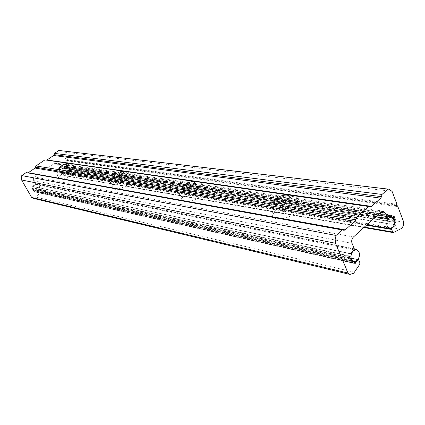 <?xml version="1.0" encoding="UTF-8"?>
<svg xmlns="http://www.w3.org/2000/svg" width="425" height="425" viewBox="0 0 425 425"><rect width="100%" height="100%" fill="white"/><g stroke="black" fill="none" stroke-linecap="round" stroke-linejoin="round"><path stroke-width="0.32" stroke-dasharray="2.12 1.59" d="M38.091 190.554L35.615 191.032C32.852 189.438 32.587 187.367 34.818 184.811L37.241 184.333C40.035 185.9 40.317 187.977 38.091 190.554M63.564 172.847L61.354 173.331C58.533 171.817 58.225 169.756 60.424 167.147L62.581 166.664C65.434 168.157 65.758 170.218 63.564 172.847M276.787 209.1C285.446 201.407 303.083 200.191 299.853 207.772L296.252 212.362C287.502 220.214 269.981 221.287 272.972 214.035L276.787 209.1M274.507 202.613C283.422 195.181 300.337 194.151 297.139 201.492L293.51 206.067C284.707 213.897 267.176 215.077 270.215 207.883L274.051 202.98M287.401 199.957C290.413 199.899 291.662 200.839 291.146 202.778L289.101 205.365C284.208 209.706 274.444 210.375 276.16 206.332L277.732 204.122M186.007 193.88C193.194 188.084 205.78 186.07 204.526 191.053C204.197 192.631 202.826 194.379 200.409 196.297C193.173 202.183 180.604 204.138 181.751 199.325C182.049 197.683 183.467 195.867 186.007 193.88M183.393 188.557C190.618 182.777 203.208 180.694 201.928 185.629C201.583 187.191 200.202 188.928 197.768 190.846C190.501 196.717 177.926 198.741 179.106 193.975C179.414 192.344 180.843 190.543 183.393 188.557M192.095 186.267C195.298 185.465 196.887 185.842 196.849 187.398L194.517 190.326C188.705 193.864 185.252 194.438 184.147 192.047L186.809 188.838M117.252 182.357C123.399 177.73 133.062 175.567 132.616 178.994C132.467 180.444 131.038 182.187 128.334 184.211C122.166 188.897 112.482 191.038 112.88 187.701C113.002 186.208 114.463 184.429 117.252 182.357M114.782 177.65C120.955 173.033 130.624 170.829 130.156 174.218C129.992 175.653 128.557 177.384 125.843 179.408C119.643 184.083 109.958 186.267 110.378 182.968C110.511 181.491 111.982 179.717 114.782 177.65M117.194 178.032C121.895 175.164 124.753 174.526 125.757 176.109L123.346 179.01C118.639 181.889 115.77 182.543 114.75 180.976L117.194 178.032M63.378 173.326C70.481 169.007 74.848 167.848 76.468 169.851C76.415 171.121 74.986 172.773 72.17 174.797C65.046 179.137 60.658 180.327 59.011 178.357C59.043 177.055 60.499 175.376 63.378 173.326M61.057 169.107C68.181 164.794 72.547 163.614 74.152 165.585C74.088 166.844 72.648 168.481 69.822 170.505C62.677 174.845 58.283 176.046 56.653 174.117C56.7 172.826 58.167 171.158 61.057 169.107M62.969 169.416C66.938 167.009 69.371 166.35 70.268 167.439L67.851 170.191C63.872 172.603 61.434 173.267 60.531 172.189L62.969 169.416M354.195 263.41L35.881 192.143L38.999 190.129L40.104 191.834L39.992 192.892L35.636 197.806L33.214 198.326M403.723 222.11L71.825 169.968L71.607 172.008L70.375 173.575L64.223 175.753L62.889 173.867L63.022 173.273L65.737 171.392L394.411 224.772M395.494 219.741L65.599 168.321L65.96 169.708L65.052 169.841L64.85 171.116L394.48 224.554M351.64 262.183L34.43 191.648L33.437 190.852L34.096 190.087L33.469 188.992L349.722 257.805M354.514 261.587L35.615 191.032L351.167 260.668M34.675 191.5L34.908 190.751M351.916 259.978L34.096 190.087M349.902 258.83L32.858 189.417L33.469 188.992M32.858 189.417L32.327 188.041L33.278 187.893L33.479 186.596L350.12 253.656M350.954 256.206L33.278 187.893M350.264 253.799L33.479 186.596M350.088 253.518L32.725 186.495M352.054 243.35L33.697 180.577L35.514 183.77L35.376 184.376L32.555 186.325M33.697 180.577C33.07 179.18 33.347 177.985 34.515 177.002L54.368 163.402L55.994 163.041L57.556 164.193L59.564 167.562L62.565 165.617L62.39 166.632L63.495 167.004L393.003 217.542M391.877 215.199L62.565 165.617M390.177 216.761L62.39 166.632M393.359 216.261L63.723 166.271L63.495 167.004M63.723 166.271L64.908 166.935L64.276 167.673L64.871 168.757L394.687 220.485M393.98 218.647L64.276 167.673M65.461 168.353L64.871 168.757M65.737 169.936L394.846 222.323L65.052 169.841M65.737 171.392L395.425 224.687L64.85 171.116M396.589 205.705L66.582 160.352L71.825 169.968M396.876 206.465L66.077 160.698L66.582 160.352M396.291 204.924L65.583 159.789L66.077 160.698M396.977 204.298L66.082 159.444L65.583 159.789M392.078 191.356L61.938 151.847L66.082 159.444M59.346 150.514L61.938 151.847M46.708 160.135L44.912 159.88M27.822 172.879L26.18 172.582M35.881 192.143L36.061 191.107M354.397 272.223L36.295 197.205M352.192 262.65L34.383 191.627M350.965 261.37L33.437 190.852M351.05 260.775L33.479 190.512M349.881 258.761L32.56 189.316M349.653 256.546L32.327 188.041M349.987 256.11L32.56 187.802M354.067 249.868L35.376 184.376M354.296 248.795L35.514 183.77M353.425 237.007L34.515 177.002M381.161 211.868L54.368 163.402M380.641 212.346L57.556 164.193M375.897 216.644L59.303 167.365M388.131 218.631L59.84 167.498M391.499 215.544L62.629 165.856M393.555 216.001L64.005 166.148M393.136 217.063L64.908 166.935M393.141 217.648L64.866 167.264M395.393 219.831L65.742 168.454M394.846 221.866L65.96 169.708M391.616 228.368L63.022 173.273M366.467 225.186L62.889 173.867M364.331 227.12L63.723 175.376M393.81 232.544L64.6 175.727M400.557 229.128L69.642 173.958M370.287 206.725L46.07 160.167M343.958 230.265L27.375 172.863L343.99 230.276M359.715 264.339L39.992 192.892M359.938 262.491L40.104 191.834M358.881 259.914L39.238 190.315M357.967 259.712L38.686 190.193M354.121 262.995L35.812 191.898M353.913 261.492L35.615 191.032L353.913 261.492M354.36 249.172L37.241 184.333M366.902 224.793L61.354 173.331M391.818 217.01L62.581 166.664L391.818 217.01M297.139 201.492L299.853 207.772M288.979 197.806L291.146 202.778M201.928 185.629L204.526 191.053M194.772 183.101L196.849 187.398M130.156 174.218L132.616 178.994M123.797 172.322L125.757 176.109M74.152 165.585L76.468 169.851M68.42 164.055L70.268 167.439M352.261 262.682L34.43 191.648M350.057 258.979L32.698 189.449M350.28 253.799L32.704 186.495M383.185 211.113L55.994 163.041M375.647 216.867L59.564 167.562M393.662 215.99L63.947 166.127M395.675 219.677L65.599 168.321M363.88 227.534L64.223 175.753M388.737 189.162L388.381 189.12M370.388 206.752L46.144 160.183M358.116 259.516L38.999 190.129M58.873 169.192L60.531 172.189M56.653 174.117L59.011 178.357M113.114 177.863L114.75 180.976M110.378 182.968L112.88 187.701M182.644 188.987L184.147 192.047M179.106 193.975L181.751 199.325M275.023 203.777L276.16 206.332M270.215 207.883L272.972 214.035"/><path stroke-width="0.64" d="M353.276 250.681C350.062 255.345 350.274 258.947 353.913 261.492L357.308 260.435C360.512 255.744 360.272 252.142 356.602 249.629L353.276 250.681M388.928 217.988C385.826 222.657 386.081 226.206 389.704 228.634L392.658 227.646C395.749 222.95 395.468 219.401 391.818 217.01L388.928 217.988M274.051 202.98L274.507 202.613M277.732 204.122L278.274 203.644C281.037 201.508 284.075 200.276 287.401 199.957M276.101 198.741C280.983 194.459 290.796 193.688 288.979 197.806L286.918 200.382C282.009 204.712 272.234 205.434 273.971 201.418L276.101 198.741M186.809 188.838L192.095 186.267M184.434 184.801C190.262 181.273 193.704 180.705 194.772 183.101L192.429 186.017C186.596 189.555 183.138 190.145 182.049 187.776L184.434 184.801M115.228 174.277C119.94 171.413 122.798 170.76 123.797 172.322L121.369 175.212C116.647 178.091 113.783 178.755 112.768 177.209L115.228 174.277M61.12 166.053C65.099 163.646 67.532 162.982 68.42 164.055L65.987 166.791C62.002 169.203 59.564 169.878 58.666 168.815L61.12 166.053M390.177 216.761L391.568 216.973L391.877 215.199L387.759 218.758L385.348 213.047L383.35 211.135L381.161 211.868L353.425 237.007C351.762 238.823 351.305 240.938 352.054 243.35L354.296 248.795L354.067 249.868L350.088 253.518L351.332 253.911L350.954 256.206L349.987 256.11L349.653 256.546L349.881 258.761L350.274 258.915L351.14 258.118L351.916 259.978L350.965 261.37L352.192 262.65L352.978 261.067L354.514 261.587L354.195 263.41L358.567 259.611L359.938 262.491L359.715 264.339L354.397 272.223L353.462 273.328L349.908 274.422L348.038 273.052L31.631 197.423L21.59 179.982L21.771 175.578L26.18 172.582L343.99 230.276L345.243 229.883L354.87 221.276L35.105 168.066L35.95 165.957L44.912 159.88L370.388 206.752L371.519 206.375L380.747 198.119L53.619 155.486L54.448 153.404L58.778 150.466L59.346 150.514L388.381 189.12M380.747 198.119L381.528 196.674L382.006 194.448L387.988 189.109L388.737 189.162L392.078 191.356L396.977 204.298L396.291 204.924L396.876 206.465L397.561 205.838L403.723 222.11C403.846 224.697 403.123 226.801 401.556 228.422L393.311 232.618L392.679 232.002L391.691 229.452L391.914 228.416L395.627 224.974L394.411 224.772M391.568 216.973L393.003 217.542L393.662 215.99L394.873 217.329L393.98 218.647L394.687 220.485L395.494 219.741L395.856 219.9L395.909 222.403L394.846 222.323L395.733 222.466M354.87 221.276L355.677 219.789L356.171 217.515L35.95 165.957M356.171 217.515L368.746 206.29M352.978 261.067L351.167 260.668M351.14 258.118L349.722 257.805M351.332 253.911L350.12 253.656M394.841 222.339L394.48 224.554L395.627 224.974M397.561 205.838L396.589 205.705M387.988 189.109L58.778 150.466M382.006 194.448L54.448 153.404M371.519 206.375L46.978 159.997L53.619 155.486M46.978 159.997L46.708 160.135M345.243 229.883L28.305 172.688L35.105 168.066M28.305 172.688L27.822 172.879M348.038 273.052L335.495 243.265L335.182 239.392L336.053 235.471L21.771 175.578M336.053 235.471L342.343 229.856M335.495 243.265L21.59 179.982M33.214 198.326L31.631 197.423M352.601 262.395L351.64 262.183M350.274 258.915L349.902 258.83M385.348 213.047L380.641 212.346M387.43 218.439L375.897 216.644M391.946 215.613L391.499 215.544M394.873 217.329L393.136 217.063M394.788 217.903L393.141 217.648M395.856 219.9L395.393 219.831M396.047 222.057L394.846 221.866M391.914 228.416L391.616 228.368M391.691 229.452L366.467 225.186M392.679 232.002L364.331 227.12M381.528 196.674L54.161 154.673M355.677 219.789L35.657 167.243M356.378 249.587L354.36 249.172M389.704 228.634L366.902 224.793M387.759 218.758L375.647 216.867M393.311 232.618L363.88 227.534M349.908 274.422L33.049 198.289M358.541 259.606L358.116 259.516M58.666 168.815L58.873 169.192M112.768 177.209L113.114 177.863M182.049 187.776L182.644 188.987M273.971 201.418L275.023 203.777"/></g></svg>
